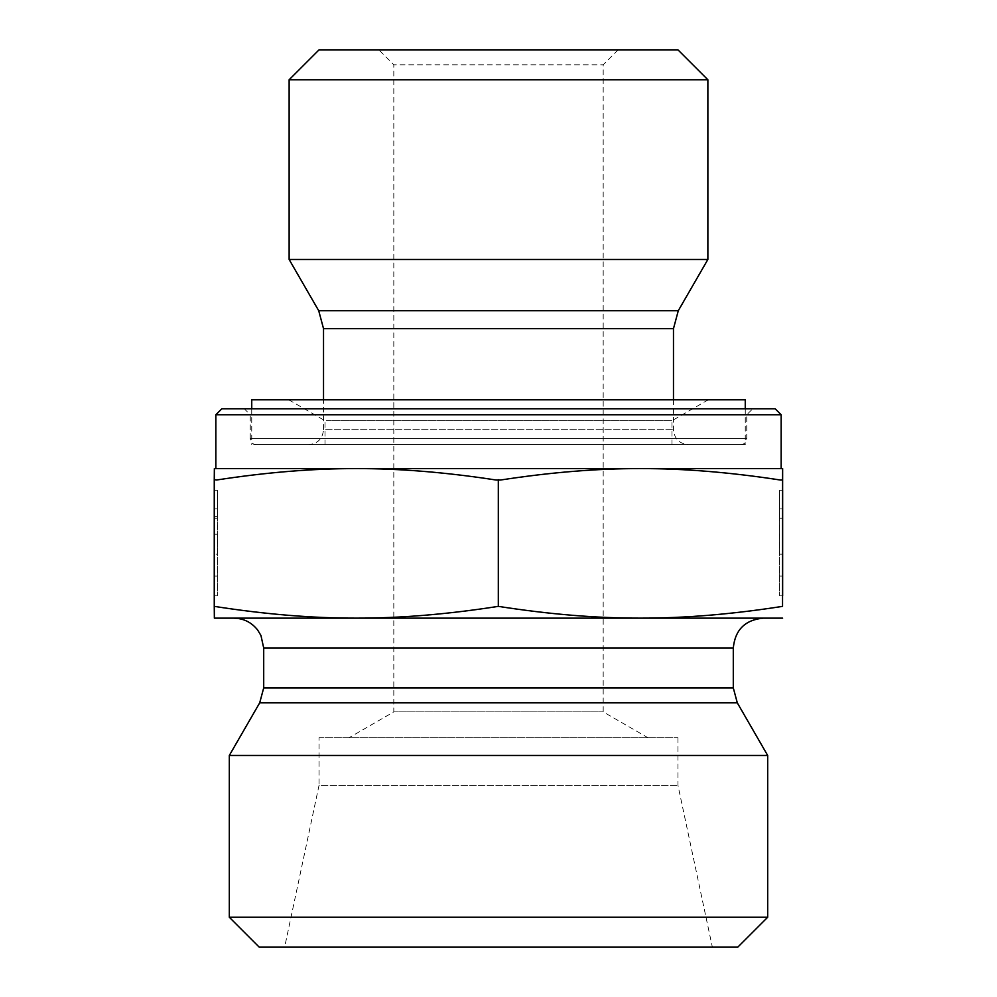 <?xml version="1.0" encoding="UTF-8"?>
<svg xmlns="http://www.w3.org/2000/svg" width="997" height="997" viewBox="0 0 997 997"><rect width="100%" height="100%" fill="white"/><g stroke="black" fill="none" stroke-linecap="round" stroke-linejoin="round"><path stroke-width="0.75" stroke-dasharray="4.99 3.74" d="M214.343 490.3L217.334 490.3L217.346 595.845L217.358 490.3L217.358 518.241L217.334 490.3L214.367 490.3L214.355 595.845L214.343 490.3L214.343 554.17L217.334 554.17L217.358 534.218L217.358 554.17L214.367 554.17L214.367 534.218L217.334 534.218L214.343 534.218L214.367 518.241L217.334 518.241L214.367 518.241L214.367 490.3L217.334 490.3L214.367 490.3L214.355 508.931L214.343 490.3M214.343 516.645L217.334 516.645L214.367 516.645L214.355 576.079L214.343 516.645M214.355 508.931L217.346 508.931M214.355 534.218L217.346 534.218L214.355 534.218M782.657 490.3L779.666 490.3L779.654 595.845L779.642 490.3L779.642 518.241L779.666 490.3L782.633 490.3M779.666 554.17L779.666 518.241L779.642 554.17L782.633 554.17L779.642 554.17M782.633 518.241L779.666 518.241L782.633 518.241M782.633 508.931L779.654 508.931M256.229 444.662L740.771 444.662L256.229 444.662C252.59 444.313 250.596 442.319 250.247 438.68L746.753 438.68L250.247 438.68L250.247 414.752L746.753 414.752L250.247 414.752L244.265 408.77L752.735 408.77L244.265 408.77M221.833 408.77L775.168 408.77M781.149 414.752L215.851 414.752M356.29 468.59L640.435 468.59M781.149 468.59L215.851 468.59M308.572 444.662L688.428 444.662L308.572 444.662C317.657 443.777 322.642 438.792 323.527 429.707L673.474 429.707L323.527 429.707L323.527 399.797M707.87 259.469L289.13 259.469M707.87 79.76L289.13 79.76M319.04 49.85L677.96 49.85M378.86 49.85L618.14 49.85L378.86 49.85L393.815 64.805L603.185 64.805L393.815 64.805L393.815 711.883L603.185 711.883L393.815 711.883L348.95 737.78L648.05 737.78L348.95 737.78M780.227 480.006L782.545 480.006M495.983 480.006L500.644 480.006M214.255 479.657L216.586 480.006M216.773 480.006L214.455 479.657L216.773 480.006C266.697 472.316 313.295 468.515 356.565 468.59L214.355 468.59L214.455 480.006M501.017 480.006L496.356 480.006L501.017 480.006C550.905 472.316 597.465 468.515 640.71 468.59L356.565 468.59C399.847 468.515 446.444 472.316 496.356 480.006M782.745 480.006L780.414 480.006L782.745 479.657M782.645 468.59L640.71 468.59C683.967 468.515 730.527 472.316 780.414 480.006M498.687 479.657L498.687 606.363C447.84 614.302 400.47 618.227 356.565 618.14C312.672 618.227 265.302 614.302 214.455 606.363L214.355 618.14L640.71 618.14C596.842 618.227 549.509 614.302 498.687 606.363M214.455 479.657L214.455 606.363M782.745 606.363C731.923 614.302 684.59 618.227 640.71 618.14L782.645 618.14M640.435 618.14L356.29 618.14M233.797 618.14L763.204 618.14M319.04 737.78L677.96 737.78L319.04 737.78L319.04 785.324L677.96 785.324L319.04 785.324L284.644 947.15L712.357 947.15L284.644 947.15M618.14 49.85L603.185 64.805L603.185 711.883L648.05 737.78M677.96 737.78L677.96 785.324L712.357 947.15M767.69 755.477L229.31 755.477M229.31 917.24L767.69 917.24M737.78 947.15L259.22 947.15M326.405 420.734L671.978 420.734L326.405 420.734M326.405 444.662L671.978 444.662L326.405 444.662M290.426 399.797L708.244 399.797L290.426 399.797M251.743 399.797L745.258 399.797M253.699 444.662L745.258 444.662L253.699 444.662M673.474 328.661L323.527 328.661M318.716 310.715L678.284 310.715M737.306 702.848L259.694 702.848M263.707 687.893L733.293 687.893M733.293 648.05L263.707 648.05M214.355 595.845L217.346 595.845M214.355 576.079L217.346 576.079M782.645 595.845L779.654 595.845M782.62 576.079L779.654 576.079M740.771 444.662C744.435 444.276 746.429 442.282 746.753 438.68L746.753 414.752L752.735 408.77M673.474 399.797L673.474 429.707C674.358 438.792 679.343 443.777 688.428 444.662M288.756 399.797L325.022 420.734L325.022 444.662M708.244 399.797L671.978 420.734L671.978 444.662M251.743 408.77L251.743 444.662M745.258 408.77L745.258 444.662"/><path stroke-width="1.5" d="M782.657 490.3L782.645 595.845L782.657 490.3M782.633 516.645L782.645 576.079L782.62 516.645M781.149 414.752L775.168 408.77L221.833 408.77L215.851 414.752L781.149 414.752L781.149 468.59L640.435 468.59C597.153 468.515 550.556 472.316 500.644 480.006L495.983 480.006C446.095 472.316 399.535 468.515 356.29 468.59L782.645 468.59L782.545 480.006L780.227 480.006C730.303 472.316 683.705 468.515 640.435 468.59M215.851 414.752L215.851 468.59L356.29 468.59C313.033 468.515 266.473 472.316 216.586 480.006L214.255 479.657L214.255 606.363C265.077 614.302 312.41 618.227 356.29 618.14C400.158 618.227 447.491 614.302 498.313 606.363C549.16 614.302 596.53 618.227 640.435 618.14C684.328 618.227 731.698 614.302 782.545 606.363L782.645 468.59M323.527 328.661L673.474 328.661L678.284 310.715L318.716 310.715L323.527 328.661L323.527 399.797M318.716 310.715L289.13 259.469L707.87 259.469L678.284 310.715M707.87 79.76L677.96 49.85L319.04 49.85L289.13 79.76L707.87 79.76L707.87 259.469M289.13 79.76L289.13 259.469M214.255 480.006L214.355 468.59L356.29 468.59M782.545 479.657L782.545 606.363M498.313 479.657L498.313 606.363M782.645 618.14L214.355 618.14L214.255 606.363M733.293 648.05L733.293 687.893L263.707 687.893L263.707 648.05L733.293 648.05C735.063 629.88 745.033 619.91 763.204 618.14L640.435 618.14M356.29 618.14L233.797 618.14C243.555 618.364 251.481 622.29 257.575 629.905L260.965 635.525L263.707 648.05M733.293 687.893L737.306 702.848L767.69 755.477L229.31 755.477L259.694 702.848L737.306 702.848M229.31 917.24L259.22 947.15L737.78 947.15L767.69 917.24L229.31 917.24L229.31 755.477M767.69 917.24L767.69 755.477M745.258 408.77L745.258 399.797L251.743 399.797L251.743 408.77M673.474 328.661L673.474 399.797M259.694 702.848L263.707 687.893"/></g></svg>
